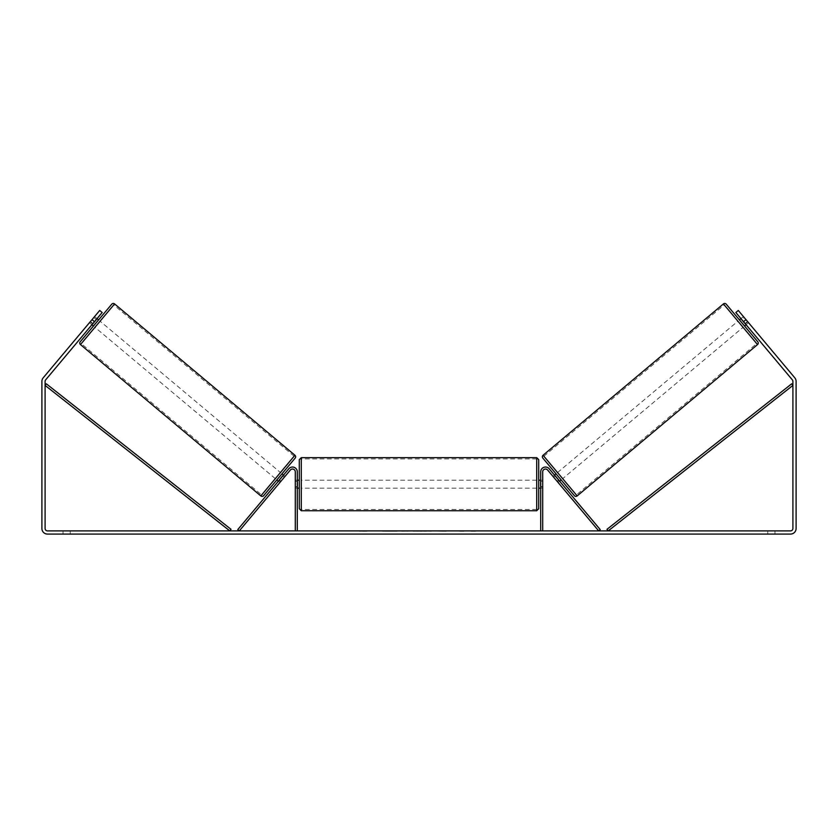 <?xml version="1.0" encoding="UTF-8"?>
<svg xmlns="http://www.w3.org/2000/svg" width="838" height="838" viewBox="0 0 838 838"><rect width="100%" height="100%" fill="white"/><g stroke="black" fill="none" stroke-linecap="round" stroke-linejoin="round"><path stroke-width="0.63" stroke-dasharray="4.19 3.14" d="M280.929 481.274L279.4 479.985L288.838 468.746A4.787 4.787 0 0 1 297.291 471.825A4.787 4.787 0 0 0 288.838 468.746A4.787 4.787 0 0 1 297.291 471.825L297.291 530.883L295.29 530.883L295.29 471.825A2.797 2.797 0 0 0 290.367 470.024A2.797 2.797 0 0 1 295.29 471.825L295.29 488.187L295.29 471.825A2.797 2.797 0 0 0 290.367 470.024L279.902 482.499L278.373 481.211L279.4 479.985L278.373 481.211L279.902 482.499L290.367 470.024L239.301 530.883L237.772 529.595L288.838 468.746L279.4 479.985L280.929 481.274M297.291 530.883L295.29 530.883M297.291 471.825L297.291 486.585L297.291 471.825M297.291 486.585L297.291 488.187L297.291 486.585L295.29 486.585L297.291 486.585M557.071 481.274L558.6 479.985L559.627 481.211L549.162 468.746A4.787 4.787 0 0 0 540.709 471.825A4.787 4.787 0 0 1 549.162 468.746A4.787 4.787 0 0 0 540.709 471.825L540.709 530.883L542.71 530.883L542.71 471.825A2.797 2.797 0 0 1 547.633 470.024A2.797 2.797 0 0 0 542.71 471.825L542.71 486.585L542.71 471.825A2.797 2.797 0 0 1 547.633 470.024L558.098 482.499L559.627 481.211L558.098 482.499L547.633 470.024L598.699 530.883L600.228 529.595L549.162 468.746L558.6 479.985L557.071 481.274M542.71 486.585L542.71 488.187L542.71 486.585L540.709 486.585L540.709 488.187L540.709 471.825L540.709 486.585L542.71 486.585M540.709 530.883L542.71 530.883M726.232 304.173L757.782 341.768M574.365 495.677L542.815 458.072M739.441 319.917L744.573 326.024M740.97 318.629L743.411 316.575L747.81 321.823L745.055 324.128L741.4 319.76L744.144 317.455L743.411 316.575M741.4 319.76L745.055 324.128L741.4 319.76M745.37 323.877L747.81 321.823L748.544 322.693L744.144 317.455L741.703 319.508M746.103 324.746L748.544 322.693L747.517 321.467L748.544 322.693L746.103 324.746L745.076 323.52L746.103 324.746M552.965 476.382L553.698 477.251L552.965 476.382L554.494 475.104M556.023 473.816L561.156 479.933L556.023 473.816M558.894 480.342L557.364 481.62L558.098 482.499L557.364 481.62L559.197 480.08L555.542 475.712L559.197 480.08L555.542 475.712L553.698 477.251L555.227 475.974M557.364 481.62L553.698 477.251L557.364 481.62M562.686 478.645L557.553 472.538L562.686 478.645L743.044 327.312L737.911 321.195L743.044 327.312M557.553 472.538L737.911 321.195M576.355 494.944L543.883 456.239L576.355 494.944L756.714 343.601L724.242 304.906L756.714 343.601M543.883 456.239L724.242 304.906M384.914 530.883L398.375 530.883L384.914 530.883M384.914 531.282L398.375 531.282L384.914 531.282M774.951 530.883L774.951 534.078L767.765 534.078L774.951 534.078L774.951 530.883L767.765 530.883L774.951 530.883M70.235 530.883L70.235 534.078L63.049 534.078L70.235 534.078L70.235 530.883L63.049 530.883L70.235 530.883M92.023 319.634L94.464 321.687L102.163 312.522L92.924 323.52L90.483 321.467L89.457 322.693L99.712 310.469L90.483 321.467L92.924 323.52L91.897 324.746L89.457 322.693L90.19 321.823L89.457 322.693L91.897 324.746L102.163 312.522L99.712 310.469L43.209 377.812A5.583 5.583 0 0 0 41.9 381.405L41.9 528.485A5.583 5.583 0 0 0 47.483 534.078L790.517 534.078A5.583 5.583 0 0 0 796.1 528.485L796.1 381.405A5.583 5.583 0 0 0 794.791 377.812L738.288 310.469L747.517 321.467L738.288 310.469L735.837 312.522L738.288 310.469L735.837 312.522L743.536 321.687L745.977 319.634M457.915 530.883L463.959 530.883M463.959 531.282L457.915 531.282M425.18 530.883L419 530.883M94.464 321.687L45.65 379.865A2.399 2.399 0 0 0 45.095 381.405L45.095 528.485A2.399 2.399 0 0 0 47.483 530.883L790.517 530.883A2.399 2.399 0 0 0 792.905 528.485L792.905 381.405A2.399 2.399 0 0 0 792.35 379.865L743.536 321.687M478.456 530.883L474.863 530.883M361.932 530.883L366.73 530.883L361.932 530.883M414.119 530.883L400.637 531.282L414.119 530.883M745.076 323.52L735.837 312.522L745.076 323.52L747.517 321.467L745.076 323.52M102.163 312.522L99.712 310.469L102.163 312.522M63.049 530.883L63.049 534.078L63.049 530.883M767.765 530.883L767.765 534.078L767.765 530.883M388.046 530.883L393.169 530.883M382.882 531.282L388.183 530.883L382.882 531.282M388.046 531.282L393.169 531.282M474.863 531.282L471.27 530.883M471.27 531.282L478.456 531.282M366.73 531.282L359.544 531.282L366.73 530.883M420.362 530.883L423.913 530.883M423.913 531.282L422.153 530.883M419 531.282L417.879 530.883M417.879 531.282L413.312 530.883M413.312 531.282L420.068 530.883M420.068 531.282L424.3 530.883M424.3 531.282L431.057 530.883M431.057 531.282L426.343 530.883M426.343 531.282L425.18 531.282M422.153 531.282L420.362 531.282M409.688 530.883L407.142 531.282L409.688 530.883M446.099 531.282L442.778 530.883M442.778 531.282L435.477 530.883L442.893 530.883M442.893 531.282L446.214 531.282M93.427 326.024L98.559 319.917L93.427 326.024M97.03 318.629L94.589 316.575L93.856 317.455L94.589 316.575M92.63 323.877L90.19 321.823L93.856 317.455L96.297 319.508M285.035 476.382L284.302 477.251L285.035 476.382L283.506 475.104M276.844 479.933L281.977 473.816L276.844 479.933M279.106 480.342L280.636 481.62L279.902 482.499L280.636 481.62L278.803 480.08L282.458 475.712L284.302 477.251L282.773 475.974M282.458 475.712L278.803 480.08L282.458 475.712M284.302 477.251L280.636 481.62L284.302 477.251M93.856 317.455L90.19 321.823L92.945 324.128L96.6 319.76L92.945 324.128L96.6 319.76L93.856 317.455M111.768 304.173L80.218 341.768M263.635 495.677L295.186 458.072M280.447 472.538L275.314 478.645L280.447 472.538L100.089 321.195L94.956 327.312L100.089 321.195M275.314 478.645L94.956 327.312M261.645 494.944L294.117 456.239L261.645 494.944L81.286 343.601L113.758 304.906L81.286 343.601M294.117 456.239L113.758 304.906M299.281 459.653L299.281 508.739M538.719 508.739L538.719 459.653M297.291 487.046L295.29 487.046L297.689 487.046L297.689 481.347L297.689 487.046L297.689 481.347L295.29 481.347L295.29 480.205L295.29 481.347L297.291 481.347M540.709 487.046L542.71 487.046L542.71 480.205L542.71 488.187L542.71 487.046L540.311 487.046L540.311 481.347L540.311 487.046L540.311 481.347L542.71 481.347L540.709 481.347M295.29 487.046L295.29 481.347L295.29 487.046M536.718 457.653L536.718 510.73M301.282 510.73L301.282 457.653M45.095 385.396L229.79 530.883L231.026 529.312L46.331 383.825L45.095 385.396M792.905 385.396L608.21 530.883L606.974 529.312L791.669 383.825L792.905 385.396M757.531 344.586L723.414 303.922M543.066 455.264L577.173 495.918M294.934 455.264L260.828 495.918M80.469 344.586L114.586 303.922M295.29 488.187L297.291 488.187L295.29 488.187M542.71 488.187L540.709 488.187L542.71 488.187M297.291 480.205L295.29 480.205M542.71 480.205L540.709 480.205M536.718 480.205L301.282 480.205M536.718 509.452L301.282 509.452M536.718 458.931L301.282 458.931M536.718 488.187L301.282 488.187"/><path stroke-width="1.26" d="M297.291 530.883L297.291 471.825A4.787 4.787 0 0 0 288.838 468.746L237.772 529.595L239.301 530.883L290.367 470.024A2.797 2.797 0 0 1 295.29 471.825L295.29 530.883M542.71 530.883L542.71 471.825A2.797 2.797 0 0 1 547.633 470.024L598.699 530.883L600.228 529.595L549.162 468.746A4.787 4.787 0 0 0 540.709 471.825L540.709 530.883M723.414 303.922A1.99 1.99 0 0 1 726.232 304.173L757.782 341.768A1.99 1.99 0 0 1 757.531 344.586L577.173 495.918A1.99 1.99 0 0 1 574.365 495.677L542.815 458.072A1.99 1.99 0 0 1 543.066 455.264L723.414 303.922L757.531 344.586M746.103 324.746L744.573 326.024L739.441 319.917L740.97 318.629M554.494 475.104L556.023 473.816M559.627 481.211L561.156 479.933M555.227 475.974L558.894 480.342M741.703 319.508L745.37 323.877M94.464 321.687L92.023 319.634L99.712 310.469L102.163 312.522L45.65 379.865A2.399 2.399 0 0 0 45.095 381.405L45.095 528.485A2.399 2.399 0 0 0 47.483 530.883L790.517 530.883A2.399 2.399 0 0 0 792.905 528.485L792.905 381.405A2.399 2.399 0 0 0 792.35 379.865L735.837 312.522L738.288 310.469L745.977 319.634L743.536 321.687M92.023 319.634L43.209 377.812A5.583 5.583 0 0 0 41.9 381.405L41.9 528.485A5.583 5.583 0 0 0 47.483 534.078L790.517 534.078A5.583 5.583 0 0 0 796.1 528.485L796.1 381.405A5.583 5.583 0 0 0 794.791 377.812L745.977 319.634M114.586 303.922A1.99 1.99 0 0 0 111.768 304.173L80.218 341.768A1.99 1.99 0 0 0 80.469 344.586L260.828 495.918A1.99 1.99 0 0 0 263.635 495.677L295.186 458.072A1.99 1.99 0 0 0 294.934 455.264L114.586 303.922L80.469 344.586M98.559 319.917L97.03 318.629M96.297 319.508L92.63 323.877M93.427 326.024L91.897 324.746M283.506 475.104L281.977 473.816M278.373 481.211L276.844 479.933M282.773 475.974L279.106 480.342M299.281 484.196L299.281 459.653L301.282 457.653L301.282 510.73L299.281 508.739L299.281 484.196M538.719 459.653L538.719 508.739L536.718 510.73L536.718 457.653L538.719 459.653M297.291 481.347L297.291 487.046M540.709 487.046L540.709 481.347M45.095 385.396L229.79 530.883L231.026 529.312L46.331 383.825L45.095 385.396M792.905 385.396L608.21 530.883L606.974 529.312L791.669 383.825L792.905 385.396M577.173 495.918L543.066 455.264M260.828 495.918L294.934 455.264M536.718 457.653L301.282 457.653M299.281 480.205L297.291 480.205M540.709 480.205L538.719 480.205M540.709 488.187L538.719 488.187M299.281 488.187L297.291 488.187M536.718 510.73L301.282 510.73"/></g></svg>
